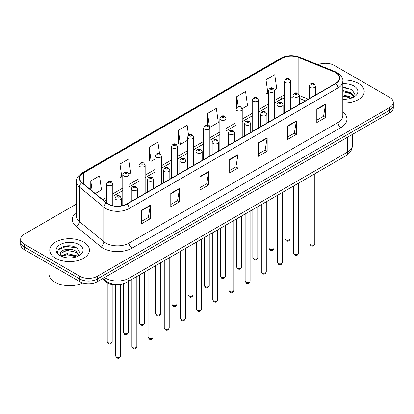 <?xml version="1.0" encoding="UTF-8"?>
<svg xmlns="http://www.w3.org/2000/svg" width="414" height="414" viewBox="0 0 414 414"><rect width="100%" height="100%" fill="white"/><g stroke="black" fill="none" stroke-linecap="round" stroke-linejoin="round"><path stroke-width="0.62" d="M305.382 100.871L299.26 98.392M123.512 283.626A12.389 7.152 180 0 1 106.175 281.903L102.377 278.772M358.421 83.4A19.825 11.447 0 0 0 342.74 80.088A19.825 11.447 0 0 1 358.421 83.4A19.825 11.447 0 0 1 364.227 91.494A19.825 11.447 0 0 0 358.421 83.4M83.612 242.061A19.825 11.447 0 0 0 62.007 239.577A19.825 11.447 0 0 0 49.773 250.149A19.825 11.447 0 0 0 55.579 258.243A19.825 11.447 0 0 0 77.18 260.727A19.825 11.447 0 0 0 89.419 250.149A19.825 11.447 0 0 0 83.612 242.061A19.825 11.447 0 0 0 62.007 239.577A19.825 11.447 0 0 0 49.773 250.149A19.825 11.447 0 0 0 55.579 258.243A19.825 11.447 0 0 0 77.18 260.727A19.825 11.447 0 0 0 89.419 250.149A19.825 11.447 0 0 0 83.612 242.061M335.645 72.605A13.217 7.628 180 0 1 339.516 78.003A13.217 7.628 180 0 1 335.645 83.4L126.834 203.952A13.217 7.628 180 0 1 106.662 202.932L82.127 182.703A13.217 7.628 180 0 1 79.736 178.325A13.217 7.628 180 0 1 83.607 172.933L281.913 58.441A13.217 7.628 180 0 1 298.841 57.587L333.881 71.751A13.217 7.628 180 0 1 335.645 72.605M335.878 72.471A13.548 7.819 0 0 0 334.067 71.596L299.027 57.432A13.548 7.819 0 0 0 281.68 58.307L83.374 172.798A13.548 7.819 0 0 0 81.858 182.812L106.393 203.041A13.548 7.819 0 0 0 127.067 204.086L335.878 83.535A13.548 7.819 0 0 0 335.878 72.471M76.435 204.05L24.328 234.133A12.389 7.152 0 0 0 20.7 239.194L20.7 244.586A12.389 7.152 0 0 0 24.328 249.647L79.814 281.68L79.814 278.984A12.389 7.152 0 0 0 97.337 278.984L389.672 110.207A12.389 7.152 0 0 0 393.3 105.151A12.389 7.152 0 0 1 389.672 110.207L97.337 278.984A12.389 7.152 0 0 1 79.814 278.984L24.328 246.946L79.814 278.984L79.814 276.288A12.389 7.152 0 0 0 97.337 276.288L389.672 107.511A12.389 7.152 0 0 0 393.3 102.449A12.389 7.152 0 0 0 389.672 97.393L334.186 65.355A12.389 7.152 0 0 0 317.988 64.693M20.7 241.89A12.389 7.152 0 0 0 24.328 246.946A12.389 7.152 0 0 1 20.7 241.89M141.583 210.24L141.583 223.731L150.344 218.675L150.344 205.184L141.583 210.24M141.583 221.34L148.331 217.443L150.308 205.634A3.302 1.91 -120 0 0 150.344 205.184M148.274 217.474L150.344 218.675M170.785 193.379L170.785 206.871L179.547 201.809L179.547 188.323L170.785 193.379M170.785 204.475L177.534 200.583L179.51 188.768A3.302 1.91 -120 0 0 179.547 188.323M177.477 200.614L179.547 201.809M199.993 176.519L199.993 190.01L208.754 184.949L208.754 171.463L199.993 176.519M199.993 187.614L206.741 183.718L208.718 171.908A3.302 1.91 -120 0 0 208.754 171.463M206.679 183.754L208.754 184.949M316.808 109.079L316.808 122.565L325.57 117.509L325.57 104.017L316.808 109.079M316.808 120.174L323.557 116.277L325.533 104.468A3.302 1.91 -120 0 0 325.57 104.017M323.494 116.313L325.57 117.509M287.601 125.939L287.601 139.425L296.362 134.369L296.362 120.878L287.601 125.939M287.601 137.034L294.349 133.137L296.331 121.328A3.302 1.91 -120 0 0 296.362 120.878M294.292 133.173L296.362 134.369M258.398 142.799L258.398 156.29L267.159 151.229L267.159 137.743L258.398 142.799M258.398 153.894L265.146 149.997L267.123 138.188A3.302 1.91 -120 0 0 267.159 137.743M265.089 150.034L267.159 151.229M229.196 159.659L229.196 173.15L237.957 168.089L237.957 154.603L229.196 159.659M229.196 170.754L235.944 166.858L237.921 155.048A3.302 1.91 -120 0 0 237.957 154.603M235.882 166.894L237.957 168.089M342.818 102.9A19.825 11.447 0 0 0 364.227 91.494A19.825 11.447 0 0 1 342.818 102.9M20.7 239.194A12.389 7.152 0 0 0 24.328 244.25L79.814 276.288M128.904 174.118L130.71 173.078L128.733 158.986L119.972 164.042L120.112 177.451M95.272 193.54L101.508 189.938L99.531 175.846L90.769 180.902L90.769 189.829M209.8 127.419L218.323 122.497L216.346 108.401L207.585 113.462L207.585 125.39M242.159 108.737L247.525 105.637L245.549 91.541L236.787 96.602L236.787 107.505M274.518 90.055L276.733 88.777L274.751 74.68L265.99 79.742L266.135 93.145M159.54 153.558L157.936 142.126L149.175 147.182L149.319 160.591M188.546 135.274L187.144 125.266L178.382 130.322L178.522 143.73M178.382 130.322L180.359 144.414L187.49 140.299M180.359 144.414L178.382 143.679M207.585 113.462L209.422 126.565M236.787 96.602L238.21 106.729M265.99 79.742L267.972 93.833L268.386 93.595M267.972 93.833L265.99 93.093M149.175 147.182L151.151 161.274L155.131 158.981M151.151 161.274L149.175 160.539M119.972 164.042L121.949 178.139L122.772 177.663M121.949 178.139L119.972 177.399M90.769 180.902L92.182 190.994M71.249 246.056A16.519 9.538 0 0 0 61.577 247.21M346.057 87.395A16.519 9.538 0 0 0 342.818 87.395M79.814 281.68A12.389 7.152 0 0 0 97.337 281.68L389.672 112.903A12.389 7.152 0 0 0 393.3 107.847L393.3 102.449M342.818 99.122L345.297 99.251M342.818 94.837L351.005 96.995L352.097 97.875M342.818 95.908L351.201 98.201M342.818 90.557L351.005 92.715L353.691 96.421M342.818 91.629L351.005 93.781L353.478 96.695M342.818 99.21A13.465 7.773 0 0 0 353.929 96.99A13.465 7.773 0 0 0 353.929 85.993A13.465 7.773 0 0 0 342.818 83.773M352.417 97.74L354.529 93.6L351.859 89.579L342.818 87.173M342.818 87.587L351.677 89.455M342.818 91.872L348.697 92.601M342.818 96.151L348.697 96.886M48.945 263.858L48.945 273.757A20.648 11.923 0 0 0 54.995 282.188A20.648 11.923 0 0 0 82.764 282.938M67.342 257.818L70.489 257.912M61.163 255.842L67.177 253.549L76.197 255.655L77.289 256.53M61.717 256.416L67.177 254.615L76.393 256.861M61.262 256.256L60.294 253.994A9.336 5.392 0 0 0 61.8 256.494M78.877 255.076L76.197 251.37C70.592 247.194 59.062 249.771 60.294 253.994L60.258 253.585M60.32 254.129L60.579 253.43L67.177 250.335L76.197 252.442L78.665 255.355M77.609 256.401L79.716 252.261L77.051 248.234C67.601 241.445 50.808 250.392 60.506 255.883L60.987 256.178M79.115 244.653A13.465 7.773 0 0 0 60.071 244.653A13.465 7.773 0 0 0 60.071 255.65A13.465 7.773 0 0 0 79.115 255.65A13.465 7.773 0 0 0 79.115 244.653M58.534 249.585L66.442 246.34L76.864 248.115M63.477 251.163L66.442 250.625L73.883 251.262M63.477 255.448L66.442 254.91L73.883 255.547M106.175 281.241L106.175 281.903M342.818 111.992A20.648 11.923 180 0 1 340.898 127.574L132.092 248.126A4.13 2.386 60 0 1 129.173 243.07L337.979 122.513A16.519 9.538 0 0 0 342.818 115.77L342.818 81.237A16.519 9.538 180 0 1 337.979 87.985A4.13 2.386 -120 0 0 335.878 83.535M132.092 248.126A20.648 11.923 180 0 1 102.889 248.126A20.648 11.923 180 0 1 100.576 246.537L76.036 226.308A20.648 11.923 180 0 1 76.435 212.315M105.808 243.07A16.519 9.538 0 0 0 129.173 243.07L129.173 208.537A16.519 9.538 180 0 1 103.955 207.264L79.421 187.035A16.519 9.538 180 0 1 76.435 181.565L76.435 216.098A16.519 9.538 0 0 0 79.421 221.568L103.955 241.797A16.519 9.538 0 0 0 105.808 243.07M342.818 81.237C343.372 78.66 341.472 75.783 337.125 72.605L334.952 71.55A4.13 1.935 112 0 0 334.067 71.596M334.952 71.55L299.912 57.386C293.071 54.964 286.576 55.316 280.433 58.441A4.13 2.386 60 0 1 281.68 58.307M83.374 172.798A4.13 2.386 -120 0 0 82.127 172.928C77.842 176.012 75.943 178.889 76.435 181.565M81.858 182.812A4.13 2.763 129.5 0 0 79.421 187.035L79.421 221.568A4.13 2.763 -50.5 0 1 76.036 226.308M299.912 57.386A4.13 1.935 112 0 0 299.027 57.432M106.393 203.041A4.13 2.763 129.5 0 0 103.955 207.264L103.955 241.797A4.13 2.763 -50.5 0 1 100.576 246.537M127.067 204.086A4.13 2.386 60 0 1 129.173 208.537L337.979 87.985L337.979 122.513A4.13 2.386 60 0 0 340.898 127.574M97.337 276.288L97.337 281.68M389.672 107.511L389.672 112.903M24.328 244.25L24.328 249.647M83.607 172.933L83.607 183.925M333.881 71.751L333.881 84.415M298.841 57.587L298.841 94.138M308.306 99.184L299.26 95.525M293.516 94.087A13.217 7.628 0 0 0 290.757 93.983M284.563 95.029A13.217 7.628 0 0 0 281.913 96.208L274.58 100.442M281.913 58.441L281.913 96.208A7.436 4.29 60 0 1 280.371 99.614L274.58 102.957M268.386 104.023L258.403 109.782M252.204 113.364L242.221 119.123M236.027 122.704L226.044 128.464M219.85 132.045L209.862 137.805M203.667 141.386L193.685 147.146M187.49 150.727L177.508 156.487M171.313 160.068L161.325 165.828M155.131 169.409L145.148 175.169M138.954 178.75L128.971 184.509M122.772 188.091L112.789 193.85M106.595 197.431L102.708 199.672M305.475 100.814L300.316 98.734A7.436 3.483 -68 0 1 299.26 97.632M229.196 160.089L237.921 155.048M258.398 143.228L267.123 138.188M287.601 126.363L296.331 121.328M316.808 109.503L325.533 104.468M199.993 176.949L208.718 171.908M170.785 193.809L179.51 188.768M141.583 210.669L150.308 205.634M104.551 277.515A16.519 9.538 0 0 0 105.663 278.224A16.519 9.538 0 0 0 129.023 278.224L347.47 152.109A16.519 9.538 0 0 0 352.309 145.361C352.433 149.459 350.249 152.968 345.762 155.887L127.315 282.006A8.259 4.771 60 0 0 129.023 278.224L129.023 263.387M347.47 137.267L347.47 152.109A8.259 4.771 60 0 1 345.762 155.887M103.883 277.903A8.259 5.527 129.5 0 0 105.322 280.589L102.812 278.519M314.816 243.779C313.998 246.009 312.736 246.661 311.012 245.735L309.858 243.779A2.479 1.428 0 0 0 310.588 244.793A2.479 1.428 0 0 0 313.289 245.104A2.479 1.428 0 0 0 314.816 243.779L314.816 173.751M310.148 87.426A3.1 1.791 180 0 1 309.242 86.164C310.034 83.623 311.654 82.883 314.102 83.954L315.437 86.164A3.1 1.791 180 0 1 313.522 87.815A3.1 1.791 180 0 1 310.148 87.426M313.067 84.058A1.035 0.595 0 0 0 311.607 84.058A1.035 0.595 0 0 0 311.607 84.901A1.035 0.595 0 0 0 313.067 84.901A1.035 0.595 0 0 0 313.067 84.058M285.908 239.887A2.479 1.428 0 0 0 288.61 240.198A2.479 1.428 0 0 0 290.142 238.873C289.324 241.103 288.056 241.755 286.338 240.829L285.184 238.873A2.479 1.428 0 0 0 285.908 239.887M290.757 109.312L290.757 81.258A3.1 1.791 180 0 1 288.848 82.909A3.1 1.791 180 0 1 285.474 82.521A3.1 1.791 180 0 1 284.563 81.258L284.563 112.887M286.933 79.99A1.035 0.595 0 0 0 288.392 79.99A1.035 0.595 0 0 0 288.392 79.146A1.035 0.595 0 0 0 286.933 79.146A1.035 0.595 0 0 0 286.933 79.99M298.639 253.12C297.821 255.35 296.553 256.002 294.835 255.076L293.681 253.12A2.479 1.428 0 0 0 294.406 254.134A2.479 1.428 0 0 0 297.107 254.444A2.479 1.428 0 0 0 298.639 253.12L298.639 183.091M293.971 96.767A3.1 1.791 180 0 1 293.06 95.505C293.852 92.964 295.472 92.224 297.925 93.295L299.26 95.505A3.1 1.791 180 0 1 297.345 97.155A3.1 1.791 180 0 1 293.971 96.767M296.89 93.398A1.035 0.595 0 0 0 295.43 93.398A1.035 0.595 0 0 0 295.43 94.242A1.035 0.595 0 0 0 296.89 94.242A1.035 0.595 0 0 0 296.89 93.398M282.457 262.46C281.644 264.691 280.376 265.343 278.658 264.417L277.504 262.46A2.479 1.428 0 0 0 278.229 263.475A2.479 1.428 0 0 0 280.93 263.785A2.479 1.428 0 0 0 282.457 262.46L282.457 192.432M277.789 106.108A3.1 1.791 180 0 1 276.883 104.845C277.675 102.305 279.295 101.565 281.743 102.636L283.078 104.845A3.1 1.791 180 0 1 281.168 106.496A3.1 1.791 180 0 1 277.789 106.108M280.713 102.739A1.035 0.595 0 0 0 279.248 102.739A1.035 0.595 0 0 0 279.248 103.583A1.035 0.595 0 0 0 280.713 103.583A1.035 0.595 0 0 0 280.713 102.739M266.28 271.801C265.462 274.032 264.194 274.684 262.476 273.757L261.322 271.801A2.479 1.428 0 0 0 262.052 272.816A2.479 1.428 0 0 0 264.748 273.126A2.479 1.428 0 0 0 266.28 271.801L266.28 201.773M261.612 115.449A3.1 1.791 180 0 1 260.706 114.186C261.498 111.645 263.118 110.905 265.565 111.977L266.901 114.186A3.1 1.791 180 0 1 264.986 115.837A3.1 1.791 180 0 1 261.612 115.449M264.53 112.08A1.035 0.595 0 0 0 263.071 112.08A1.035 0.595 0 0 0 263.071 112.924A1.035 0.595 0 0 0 264.53 112.924A1.035 0.595 0 0 0 264.53 112.08M250.103 281.142C249.285 283.373 248.017 284.025 246.299 283.098L245.145 281.142A2.479 1.428 0 0 0 245.869 282.157A2.479 1.428 0 0 0 248.571 282.467A2.479 1.428 0 0 0 250.103 281.142L250.103 211.114M245.435 124.79A3.1 1.791 180 0 1 244.524 123.527C245.316 120.986 246.935 120.246 249.383 121.318L250.718 123.527A3.1 1.791 180 0 1 248.809 125.178A3.1 1.791 180 0 1 245.435 124.79M248.353 121.421A1.035 0.595 0 0 0 246.894 121.421A1.035 0.595 0 0 0 246.894 122.259A1.035 0.595 0 0 0 248.353 122.259A1.035 0.595 0 0 0 248.353 121.421M269.731 249.228A2.479 1.428 0 0 0 272.433 249.538A2.479 1.428 0 0 0 273.959 248.214C273.147 250.444 271.879 251.096 270.156 250.17L269.007 248.214A2.479 1.428 0 0 0 269.731 249.228M274.58 118.652L274.58 90.599A3.1 1.791 180 0 1 272.666 92.25A3.1 1.791 180 0 1 269.291 91.861A3.1 1.791 180 0 1 268.386 90.599L268.386 122.228M270.751 89.331A1.035 0.595 0 0 0 272.21 89.331A1.035 0.595 0 0 0 272.21 88.487A1.035 0.595 0 0 0 270.751 88.487A1.035 0.595 0 0 0 270.751 89.331M253.549 258.569A2.479 1.428 0 0 0 256.25 258.879A2.479 1.428 0 0 0 257.782 257.555C256.965 259.785 255.697 260.437 253.979 259.511L252.825 257.555A2.479 1.428 0 0 0 253.549 258.569M258.403 127.993L258.403 99.94A3.1 1.791 180 0 1 256.489 101.59A3.1 1.791 180 0 1 253.114 101.202A3.1 1.791 180 0 1 252.204 99.94L252.204 131.569M254.574 98.672A1.035 0.595 0 0 0 256.033 98.672A1.035 0.595 0 0 0 256.033 97.828A1.035 0.595 0 0 0 254.574 97.828A1.035 0.595 0 0 0 254.574 98.672M237.372 267.91A2.479 1.428 0 0 0 240.073 268.22A2.479 1.428 0 0 0 241.6 266.895C240.788 269.126 239.52 269.778 237.802 268.852L236.648 266.895A2.479 1.428 0 0 0 237.372 267.91M242.221 137.334L242.221 109.28A3.1 1.791 180 0 1 240.311 110.931A3.1 1.791 180 0 1 236.932 110.543A3.1 1.791 180 0 1 236.027 109.28L236.027 140.91M238.397 108.013A1.035 0.595 0 0 0 239.856 108.013A1.035 0.595 0 0 0 239.856 107.169A1.035 0.595 0 0 0 238.397 107.169A1.035 0.595 0 0 0 238.397 108.013M233.92 290.483C233.108 292.714 231.84 293.366 230.117 292.439L228.968 290.483A2.479 1.428 0 0 0 229.692 291.497A2.479 1.428 0 0 0 232.394 291.808A2.479 1.428 0 0 0 233.92 290.483L233.92 220.455M229.252 134.131A3.1 1.791 180 0 1 228.347 132.868C229.139 130.327 230.758 129.587 233.206 130.658L234.541 132.868A3.1 1.791 180 0 1 232.627 134.519A3.1 1.791 180 0 1 229.252 134.131M232.176 130.762A1.035 0.595 0 0 0 230.712 130.762A1.035 0.595 0 0 0 230.712 131.6A1.035 0.595 0 0 0 232.176 131.6A1.035 0.595 0 0 0 232.176 130.762M217.743 299.824C216.926 302.054 215.658 302.706 213.94 301.78L212.786 299.824A2.479 1.428 0 0 0 213.51 300.838A2.479 1.428 0 0 0 216.212 301.149A2.479 1.428 0 0 0 217.743 299.824L217.743 229.796M213.075 143.472A3.1 1.791 180 0 1 212.165 142.209C212.956 139.668 214.581 138.928 217.029 139.999L218.364 142.209A3.1 1.791 180 0 1 216.45 143.86A3.1 1.791 180 0 1 213.075 143.472M215.994 140.103A1.035 0.595 0 0 0 214.535 140.103A1.035 0.595 0 0 0 214.535 140.941A1.035 0.595 0 0 0 215.994 140.941A1.035 0.595 0 0 0 215.994 140.103M201.566 309.165C200.749 311.395 199.481 312.047 197.763 311.121L196.609 309.165A2.479 1.428 0 0 0 197.333 310.179A2.479 1.428 0 0 0 200.034 310.49A2.479 1.428 0 0 0 201.566 309.165L201.566 239.137M196.893 152.813A3.1 1.791 180 0 1 195.988 151.55C196.779 149.009 198.399 148.269 200.847 149.34L202.182 151.55A3.1 1.791 180 0 1 200.272 153.201A3.1 1.791 180 0 1 196.893 152.813M199.817 149.444A1.035 0.595 0 0 0 198.358 149.444A1.035 0.595 0 0 0 198.358 150.282A1.035 0.595 0 0 0 199.817 150.282A1.035 0.595 0 0 0 199.817 149.444M221.195 277.251A2.479 1.428 0 0 0 223.891 277.561A2.479 1.428 0 0 0 225.423 276.236C224.605 278.467 223.337 279.119 221.619 278.192L220.465 276.236A2.479 1.428 0 0 0 221.195 277.251M226.044 146.675L226.044 118.621A3.1 1.791 180 0 1 224.129 120.272A3.1 1.791 180 0 1 220.755 119.884A3.1 1.791 180 0 1 219.85 118.621L219.85 150.251M222.214 117.353A1.035 0.595 0 0 0 223.674 117.353A1.035 0.595 0 0 0 223.674 116.51A1.035 0.595 0 0 0 222.214 116.51A1.035 0.595 0 0 0 222.214 117.353M205.013 286.591A2.479 1.428 0 0 0 207.714 286.902A2.479 1.428 0 0 0 209.246 285.577C208.428 287.808 207.16 288.46 205.442 287.533L204.288 285.577A2.479 1.428 0 0 0 205.013 286.591M209.862 156.016L209.862 127.962A3.1 1.791 180 0 1 207.952 129.613A3.1 1.791 180 0 1 204.578 129.225A3.1 1.791 180 0 1 203.667 127.962L203.667 159.592M206.037 126.694A1.035 0.595 0 0 0 207.497 126.694A1.035 0.595 0 0 0 207.497 125.851A1.035 0.595 0 0 0 206.037 125.851A1.035 0.595 0 0 0 206.037 126.694M188.836 295.932A2.479 1.428 0 0 0 191.537 296.243A2.479 1.428 0 0 0 193.064 294.918C192.251 297.149 190.983 297.801 189.265 296.874L188.111 294.918A2.479 1.428 0 0 0 188.836 295.932M193.685 165.357L193.685 137.303A3.1 1.791 180 0 1 191.775 138.954A3.1 1.791 180 0 1 188.396 138.566A3.1 1.791 180 0 1 187.49 137.303L187.49 168.933M189.855 136.035A1.035 0.595 0 0 0 191.32 136.035A1.035 0.595 0 0 0 191.32 135.192A1.035 0.595 0 0 0 189.855 135.192A1.035 0.595 0 0 0 189.855 136.035M185.384 318.506C184.566 320.736 183.304 321.388 181.58 320.462L180.426 318.506A2.479 1.428 0 0 0 181.156 319.52A2.479 1.428 0 0 0 183.857 319.831A2.479 1.428 0 0 0 185.384 318.506L185.384 248.478M180.716 162.153A3.1 1.791 180 0 1 179.811 160.891C180.602 158.35 182.222 157.61 184.67 158.681L186.005 160.891A3.1 1.791 180 0 1 184.09 162.542A3.1 1.791 180 0 1 180.716 162.153M183.635 158.785A1.035 0.595 0 0 0 182.176 158.785A1.035 0.595 0 0 0 182.176 159.623A1.035 0.595 0 0 0 183.635 159.623A1.035 0.595 0 0 0 183.635 158.785M169.207 327.847C168.389 330.077 167.121 330.729 165.403 329.803L164.249 327.847A2.479 1.428 0 0 0 164.974 328.861A2.479 1.428 0 0 0 167.675 329.171A2.479 1.428 0 0 0 169.207 327.847L169.207 257.818M164.539 171.494A3.1 1.791 180 0 1 163.628 170.232C164.42 167.691 166.04 166.951 168.493 168.022L169.823 170.232A3.1 1.791 180 0 1 167.913 171.882A3.1 1.791 180 0 1 164.539 171.494M167.458 168.125A1.035 0.595 0 0 0 165.998 168.125A1.035 0.595 0 0 0 165.998 168.964A1.035 0.595 0 0 0 167.458 168.964A1.035 0.595 0 0 0 167.458 168.125M153.025 337.187C152.212 339.418 150.944 340.07 149.226 339.144L148.072 337.187A2.479 1.428 0 0 0 148.797 338.202A2.479 1.428 0 0 0 151.498 338.512A2.479 1.428 0 0 0 153.025 337.187L153.025 267.159M148.357 180.835A3.1 1.791 180 0 1 147.451 179.572C148.243 177.032 149.863 176.292 152.311 177.363L153.646 179.572A3.1 1.791 180 0 1 151.736 181.223A3.1 1.791 180 0 1 148.357 180.835M151.281 177.466A1.035 0.595 0 0 0 149.816 177.466A1.035 0.595 0 0 0 149.816 178.305A1.035 0.595 0 0 0 151.281 178.305A1.035 0.595 0 0 0 151.281 177.466M136.848 346.528C136.03 348.759 134.762 349.411 133.044 348.484L131.89 346.528A2.479 1.428 0 0 0 132.62 347.543A2.479 1.428 0 0 0 135.316 347.853A2.479 1.428 0 0 0 136.848 346.528L136.848 276.5M132.18 190.176A3.1 1.791 180 0 1 131.274 188.913C132.066 186.372 133.686 185.632 136.134 186.704L137.469 188.913A3.1 1.791 180 0 1 135.554 190.564A3.1 1.791 180 0 1 132.18 190.176M135.099 186.807A1.035 0.595 0 0 0 133.639 186.807A1.035 0.595 0 0 0 133.639 187.645A1.035 0.595 0 0 0 135.099 187.645A1.035 0.595 0 0 0 135.099 186.807M120.671 355.869C119.853 358.1 118.585 358.752 116.867 357.825L115.713 355.869A2.479 1.428 0 0 0 116.437 356.884A2.479 1.428 0 0 0 119.139 357.194A2.479 1.428 0 0 0 120.671 355.869L120.671 284.501M116.003 199.517A3.1 1.791 180 0 1 115.092 198.254C115.884 195.713 117.504 194.973 119.951 196.045L121.286 198.254A3.1 1.791 180 0 1 119.377 199.905A3.1 1.791 180 0 1 116.003 199.517M118.921 196.148A1.035 0.595 0 0 0 117.462 196.148A1.035 0.595 0 0 0 117.462 196.986A1.035 0.595 0 0 0 118.921 196.986A1.035 0.595 0 0 0 118.921 196.148M172.654 305.273A2.479 1.428 0 0 0 175.355 305.584A2.479 1.428 0 0 0 176.887 304.259C176.069 306.489 174.801 307.141 173.083 306.215L171.929 304.259A2.479 1.428 0 0 0 172.654 305.273M177.508 174.698L177.508 146.644A3.1 1.791 180 0 1 175.593 148.295A3.1 1.791 180 0 1 172.219 147.907A3.1 1.791 180 0 1 171.313 146.644L171.313 178.274M173.678 145.376A1.035 0.595 0 0 0 175.138 145.376A1.035 0.595 0 0 0 175.138 144.533A1.035 0.595 0 0 0 173.678 144.533A1.035 0.595 0 0 0 173.678 145.376M156.476 314.614A2.479 1.428 0 0 0 159.178 314.925A2.479 1.428 0 0 0 160.71 313.6C159.892 315.83 158.624 316.482 156.906 315.556L155.752 313.6A2.479 1.428 0 0 0 156.476 314.614M161.325 184.039L161.325 155.985A3.1 1.791 180 0 1 159.416 157.636A3.1 1.791 180 0 1 156.037 157.248A3.1 1.791 180 0 1 155.131 155.985L155.131 187.614M157.501 154.717A1.035 0.595 0 0 0 158.96 154.717A1.035 0.595 0 0 0 158.96 153.873A1.035 0.595 0 0 0 157.501 153.873A1.035 0.595 0 0 0 157.501 154.717M140.299 323.955A2.479 1.428 0 0 0 143.001 324.265A2.479 1.428 0 0 0 144.527 322.941C143.715 325.171 142.447 325.823 140.724 324.897L139.57 322.941A2.479 1.428 0 0 0 140.299 323.955M145.148 193.379L145.148 165.326A3.1 1.791 180 0 1 143.234 166.977A3.1 1.791 180 0 1 139.86 166.588A3.1 1.791 180 0 1 138.954 165.326L138.954 196.955M141.319 164.058A1.035 0.595 0 0 0 142.778 164.058A1.035 0.595 0 0 0 142.778 163.214A1.035 0.595 0 0 0 141.319 163.214A1.035 0.595 0 0 0 141.319 164.058M124.117 333.296A2.479 1.428 0 0 0 126.819 333.606A2.479 1.428 0 0 0 128.35 332.282C127.533 334.512 126.265 335.164 124.547 334.238L123.393 332.282A2.479 1.428 0 0 0 124.117 333.296M128.971 202.72L128.971 174.667A3.1 1.791 180 0 1 127.057 176.317A3.1 1.791 180 0 1 123.682 175.929A3.1 1.791 180 0 1 122.772 174.667L122.772 205.551M125.142 173.399A1.035 0.595 0 0 0 126.601 173.399A1.035 0.595 0 0 0 126.601 172.555A1.035 0.595 0 0 0 125.142 172.555A1.035 0.595 0 0 0 125.142 173.399M107.94 342.637A2.479 1.428 0 0 0 110.641 342.947A2.479 1.428 0 0 0 112.168 341.622C111.356 343.853 110.088 344.505 108.37 343.579L107.216 341.622A2.479 1.428 0 0 0 107.94 342.637M112.789 205.691L112.789 184.007A3.1 1.791 180 0 1 110.88 185.658A3.1 1.791 180 0 1 107.5 185.27A3.1 1.791 180 0 1 106.595 184.007L106.595 202.876M108.96 182.74A1.035 0.595 0 0 0 110.424 182.74A1.035 0.595 0 0 0 110.424 181.896A1.035 0.595 0 0 0 108.96 181.896A1.035 0.595 0 0 0 108.96 182.74M280.433 58.441L82.127 172.928M300.316 98.734L299.26 98.341M293.06 97.176L290.757 97.119M284.563 97.952L280.371 99.614M268.386 106.533L258.403 112.297M252.204 115.873L242.221 121.638M236.027 125.214L226.044 130.979M219.85 134.555L209.862 140.32M203.667 143.896L193.685 149.661M187.49 153.237L177.508 159.002M171.313 162.578L161.325 168.343M155.131 171.919L145.148 177.684M138.954 181.26L128.971 187.024M122.772 190.6L112.789 196.365M106.595 199.941L104.504 201.152M127.315 282.006C120.665 285.344 114.021 285.344 107.371 282.006L105.322 280.589M352.309 145.361L352.309 134.478M309.858 243.779L309.858 176.612M309.242 98.641L309.242 86.164M315.437 95.065L315.437 86.164M290.142 238.873L290.142 188.003M290.757 81.258L289.422 79.048C287.626 77.749 286.007 78.484 284.563 81.258M285.184 238.873L285.184 190.859M293.681 253.12L293.681 185.953M293.06 107.982L293.06 95.505M299.26 104.406L299.26 95.505M277.504 262.46L277.504 195.294M276.883 117.322L276.883 104.845M283.078 113.746L283.078 104.845M261.322 271.801L261.322 204.635M260.706 126.663L260.706 114.186M266.901 123.087L266.901 114.186M245.145 281.142L245.145 213.976M244.524 136.004L244.524 123.527M250.718 132.428L250.718 123.527M273.959 248.214L273.959 197.343M274.58 90.599L273.245 88.389C271.449 87.09 269.83 87.825 268.386 90.599M269.007 248.214L269.007 200.2M257.782 257.555L257.782 206.684M258.403 99.94L257.068 97.73C255.267 96.431 253.647 97.166 252.204 99.94M252.825 257.555L252.825 209.541M241.6 266.895L241.6 216.025M242.221 109.28L240.886 107.071C239.09 105.772 237.47 106.507 236.027 109.28M236.648 266.895L236.648 218.882M228.968 290.483L228.968 223.317M228.347 145.345L228.347 132.868M234.541 141.769L234.541 132.868M212.786 299.824L212.786 232.658M212.165 154.686L212.165 142.209M218.364 151.11L218.364 142.209M196.609 309.165L196.609 241.999M195.988 164.027L195.988 151.55M202.182 160.451L202.182 151.55M225.423 276.236L225.423 225.366M226.044 118.621L224.709 116.412C222.913 115.113 221.293 115.848 219.85 118.621M220.465 276.236L220.465 228.223M209.246 285.577L209.246 234.707M209.862 127.962L208.527 125.752C206.731 124.454 205.111 125.188 203.667 127.962M204.288 285.577L204.288 237.564M193.064 294.918L193.064 244.048M193.685 137.303L192.35 135.093C190.554 133.794 188.934 134.529 187.49 137.303M188.111 294.918L188.111 246.904M180.426 318.506L180.426 251.339M179.811 173.368L179.811 160.891M186.005 169.792L186.005 160.891M164.249 327.847L164.249 260.68M163.628 182.709L163.628 170.232M169.823 179.133L169.823 170.232M148.072 337.187L148.072 270.021M147.451 192.049L147.451 179.572M153.646 188.473L153.646 179.572M131.89 346.528L131.89 279.362M131.274 201.39L131.274 188.913M137.469 197.814L137.469 188.913M115.713 355.869L115.713 284.946M115.092 206.058L115.092 198.254M121.286 205.867L121.286 198.254M176.887 304.259L176.887 253.389M177.508 146.644L176.173 144.434C174.372 143.135 172.752 143.87 171.313 146.644M171.929 304.259L171.929 256.245M160.71 313.6L160.71 262.73M161.325 155.985L159.99 153.775C158.195 152.476 156.575 153.211 155.131 155.985M155.752 313.6L155.752 265.586M144.527 322.941L144.527 272.07M145.148 165.326L143.813 163.116C142.018 161.817 140.398 162.552 138.954 165.326M139.57 322.941L139.57 274.927M128.35 332.282L128.35 281.411M128.971 174.667L127.636 172.457C125.835 171.158 124.216 171.893 122.772 174.667M123.393 332.282L123.393 283.678M112.168 341.622L112.168 284.542M112.789 184.007L111.454 181.798C109.658 180.499 108.038 181.234 106.595 184.007M107.216 341.622L107.216 282.648"/></g></svg>
